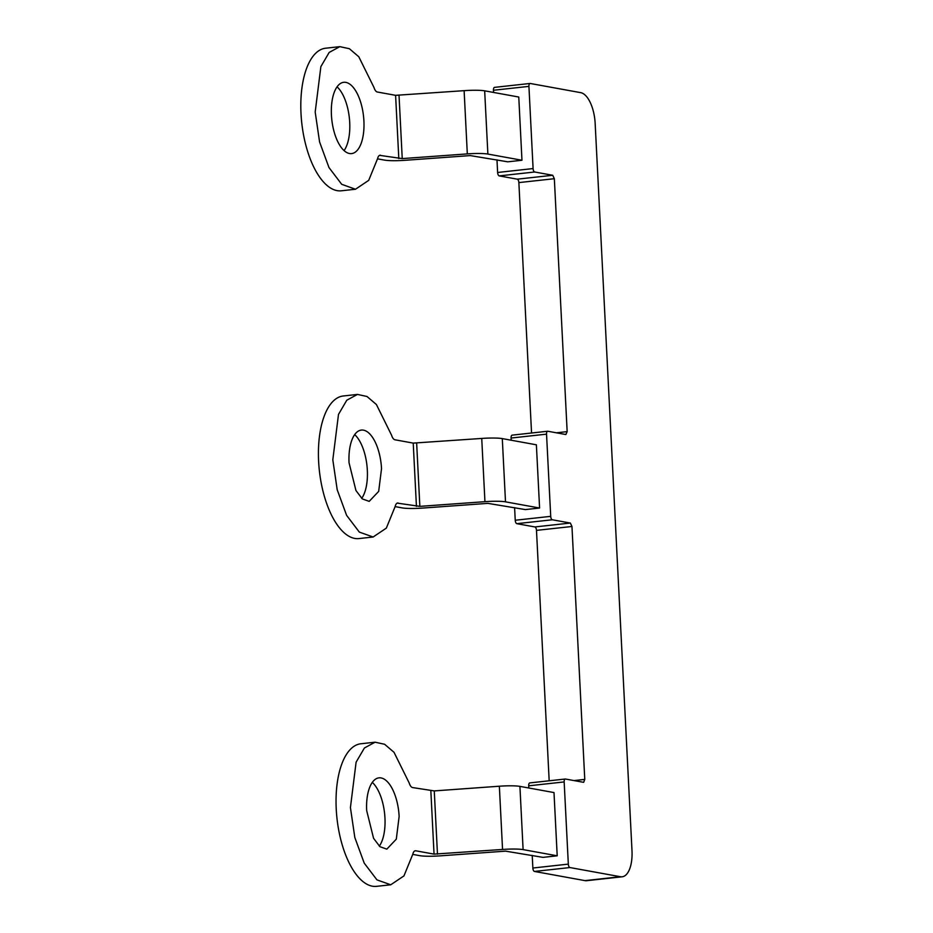 <?xml version="1.0" encoding="UTF-8"?>
<svg xmlns="http://www.w3.org/2000/svg" width="933" height="933" viewBox="0 0 933 933"><rect width="100%" height="100%" fill="white"/><g stroke="black" fill="none" stroke-linecap="round" stroke-linejoin="round"><path stroke-width="1.4" d="M549.175 780.781L536.487 530.376A3.184 1.423 83.7 0 0 534.877 526.947L516.835 523.67A3.184 1.423 83.7 0 1 515.238 520.252L550.715 516.346A3.184 1.423 83.7 0 0 552.313 519.774L570.355 523.051L571.964 526.48L584.769 779.405L583.673 782.309M550.715 516.346L546.54 434.148A3.184 1.423 -96.3 0 1 547.636 431.244A3.184 1.423 -96.3 0 1 547.823 431.244L565.865 434.533L567.159 431.629L554.342 178.704L552.733 175.276L534.691 171.999A3.184 1.423 -96.3 0 1 533.093 168.57L528.929 86.372A3.184 1.423 -96.3 0 1 530.026 83.469A3.184 1.423 -96.3 0 1 530.212 83.469L580.723 92.659A28.69 12.77 -96.3 0 1 595.161 123.471L631.991 850.639A28.69 12.77 -96.3 0 1 622.136 876.798A28.69 12.77 -96.3 0 1 620.445 876.728L569.935 867.55A3.184 1.423 -96.3 0 1 568.325 864.121L564.162 781.924A3.184 1.423 -96.3 0 1 565.258 779.02A3.184 1.423 -96.3 0 1 565.445 779.02L583.487 782.309M494.735 87.375A3.184 1.423 83.7 0 0 494.548 87.364A3.184 1.423 83.7 0 0 493.452 90.268L528.929 86.372M496.986 159.858L497.616 172.477A3.184 1.423 83.7 0 0 499.225 175.894L534.691 171.999M531.553 433.005L518.865 182.6A3.184 1.423 83.7 0 0 517.267 179.171L499.225 175.894M529.979 782.927A3.184 1.423 83.7 0 0 529.781 782.915A3.184 1.423 83.7 0 0 528.696 785.819L564.162 781.924M532.218 855.409L532.86 868.028A3.184 1.423 83.7 0 0 534.457 871.445L569.935 867.55M622.136 876.798L586.67 880.694A28.69 12.77 83.7 0 1 584.979 880.624L534.457 871.445M512.357 435.151A3.184 1.423 83.7 0 0 512.17 435.14A3.184 1.423 83.7 0 0 511.074 438.044L546.54 434.148M528.801 788L528.696 785.819M515.238 520.252L514.596 507.634M511.179 440.224L511.074 438.044M493.569 92.449L493.452 90.268M379.591 155.344L402.24 158.598L467.316 153.898A19.127 2.251 -2.9 0 1 487.877 154.062L484.67 90.828L518.771 97.032L521.967 160.254L507.785 161.817L470.267 155.589L405.179 160.289A19.127 2.251 -2.9 0 1 384.618 160.126L377.55 158.843M487.877 154.062L521.967 160.254M398.811 158.563L395.604 95.329L377.317 92.005A7.965 3.545 83.7 0 1 373.993 87.492L358.785 56.75L349.385 48.714L339.834 46.65L329.162 52.446L320.87 66.628L315.191 112.042L319.576 141.933L328.976 167.555L341.711 184.314L355.496 189.236L368.71 180.349L377.597 158.622A7.965 3.545 83.7 0 1 380.046 155.228A7.965 3.545 83.7 0 1 380.524 155.24M395.604 95.329L464.121 90.664A19.127 2.251 177.1 0 1 484.67 90.828M355.508 189.236L341.315 190.798A71.724 31.909 -96.3 0 1 301.009 113.604A71.724 31.909 -96.3 0 1 325.64 48.213L339.834 46.65M337.07 86.839A35.862 15.954 -96.3 0 1 349.712 122.456A35.862 15.954 -96.3 0 1 344.079 150.61M363.905 120.893A35.862 15.954 83.7 0 0 343.752 82.302A35.862 15.954 83.7 0 0 331.425 114.992A35.862 15.954 83.7 0 0 351.589 153.595A35.862 15.954 83.7 0 0 363.905 120.893M519.914 786.379L554.004 792.572L557.199 855.806L523.11 849.613L519.914 786.379A19.127 2.251 177.1 0 0 499.353 786.216L434.265 790.916L412.549 787.557A7.965 3.545 83.7 0 1 409.225 783.044L394.018 752.301L384.618 744.266L375.066 742.202L364.406 747.998L356.103 762.179L350.423 807.593L354.82 837.484L364.208 863.107L376.944 879.866L390.74 884.787L403.954 875.9L412.829 854.173A7.965 3.545 83.7 0 1 415.278 850.768A7.965 3.545 83.7 0 1 415.756 850.791L434.043 854.115L430.848 790.881M412.783 854.395L419.862 855.678A19.127 2.251 -2.9 0 0 440.423 855.841L505.499 851.141L543.018 857.369L557.199 855.806M390.74 884.787L376.547 886.35A71.724 31.909 -96.3 0 1 336.242 809.156A71.724 31.909 -96.3 0 1 360.884 743.764L375.066 742.202M372.302 782.39A35.862 15.954 -96.3 0 1 384.956 818.008A35.862 15.954 -96.3 0 1 379.311 846.161M399.137 816.445A35.862 15.954 83.7 0 0 378.985 777.854A35.862 15.954 83.7 0 0 366.669 810.544L373.562 838.289L379.918 846.686L386.822 849.147L396.303 839.152L399.137 816.445M523.11 849.613A19.127 2.251 -2.9 0 0 502.549 849.45L434.043 854.115M397.213 503.12L419.85 506.362L484.938 501.674A19.127 2.251 -2.9 0 1 505.499 501.837L502.292 438.603L536.382 444.808L539.589 508.03L525.396 509.593L487.877 503.365L422.801 508.065A19.127 2.251 -2.9 0 1 402.24 507.902L395.16 506.619M505.499 501.837L539.589 508.03M416.433 506.339L413.226 443.105L394.939 439.781A7.965 3.545 83.7 0 1 391.603 435.268L376.407 404.525L366.996 396.49L357.456 394.426L346.784 400.222L338.492 414.404L332.813 459.817L337.198 489.708L346.598 515.331L359.322 532.09L373.118 537.011L386.332 528.125L395.207 506.397A7.965 3.545 83.7 0 1 397.668 503.004A7.965 3.545 83.7 0 1 398.134 503.015M413.226 443.105L481.731 438.44A19.127 2.251 177.1 0 1 502.292 438.603M373.118 537.011L358.937 538.574A71.724 31.909 -96.3 0 1 318.62 461.38A71.724 31.909 -96.3 0 1 343.262 395.989L357.456 394.426M354.692 434.615A35.862 15.954 -96.3 0 1 367.334 470.232A35.862 15.954 -96.3 0 1 361.701 498.385M381.527 468.669A35.862 15.954 83.7 0 0 361.363 430.078A35.862 15.954 83.7 0 0 349.047 462.768L355.94 490.513L362.307 498.91L369.2 501.371L378.681 491.376L381.527 468.669M516.835 523.67L552.313 519.774M534.877 526.947L570.355 523.051M497.616 172.477L533.093 168.57M517.267 179.171L552.733 175.276M518.865 182.6L554.342 178.704M556.418 432.807L567.159 431.629M536.487 530.376L571.964 526.48M574.028 780.583L584.769 779.405M532.86 868.028L568.325 864.121M584.979 880.624L620.445 876.728M402.24 158.598L399.032 95.364M467.316 153.898L464.121 90.664M414.823 850.896L415.756 850.791M437.472 854.138L434.265 790.916M502.549 849.45L499.353 786.216M419.85 506.362L416.654 443.14M484.938 501.674L481.731 438.44M494.548 87.364L530.026 83.469M529.781 782.915L565.258 779.02M512.17 435.14L547.636 431.244"/></g></svg>
